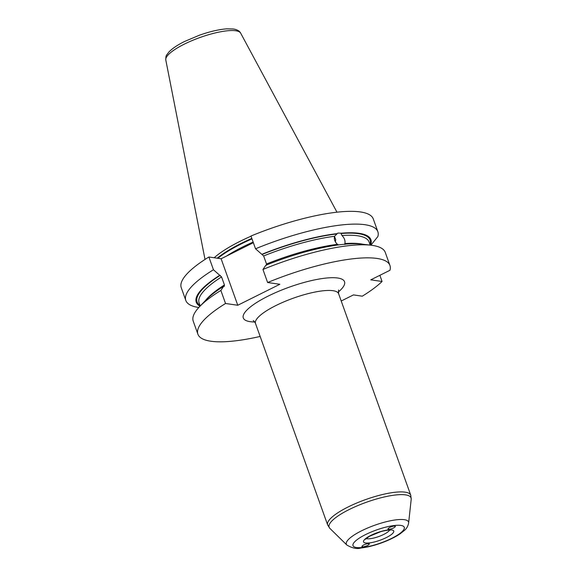 <?xml version="1.0" encoding="UTF-8"?>
<svg xmlns="http://www.w3.org/2000/svg" width="577" height="577" viewBox="0 0 577 577"><rect width="100%" height="100%" fill="white"/><g stroke="black" fill="none" stroke-linecap="round" stroke-linejoin="round"><path stroke-width="0.87" d="M363.207 546.859L361.844 546.592C362.471 545.315 364.534 544.32 368.032 543.606L369.395 543.873C368.768 545.15 366.705 546.145 363.207 546.859M394.084 526.058L395.447 526.332C394.791 527.609 392.721 528.604 389.251 529.311L387.888 529.03C388.552 527.753 390.615 526.758 394.084 526.058M379.861 275.316L382.068 281.475L370.773 279.845L389.944 270.296A101.985 25.612 -19.7 0 0 389.937 265.456L385.263 252.401A101.985 25.612 160.3 0 0 371.141 245.232A101.985 25.612 160.3 0 0 262.946 269.466L267.62 282.521A101.985 25.612 -19.7 0 1 389.937 265.456M267.62 282.521L279.852 284.281L237.767 305.255L225.542 303.495L220.861 290.44A101.985 25.612 160.3 0 0 199.592 306.654A101.985 25.612 160.3 0 0 193.23 321.158L197.904 334.213A101.985 25.612 -19.7 0 1 225.542 303.495M260.155 336.449A101.985 25.612 -19.7 0 1 197.904 334.213M341.216 301.006L353.463 294.905L362.306 296.181A101.985 25.612 -19.7 0 0 382.068 281.475M370.874 245.203L377.863 236.548A101.985 25.612 -19.7 0 0 377.856 231.716L373.283 218.95A101.985 25.612 -19.7 0 0 250.973 236.015L255.539 248.781A101.985 25.612 -19.7 0 1 377.856 231.716M371.141 245.232L361.981 244.136A92.746 23.296 -19.7 0 0 345.45 244.143L341.021 244.598A92.746 23.296 -19.7 0 0 265.802 265.269L262.946 269.466M334.501 236.498L335.72 239.448L335.41 241.893M338.511 244.908L337.451 244.323C334.811 241.864 333.852 239.181 334.566 236.281L337.833 233.072L341.526 233.18L341 233.534L342.002 235.531C344.469 238.106 345.428 240.789 344.88 243.573L344.923 244.504M255.539 248.781L263.639 255.943L266.524 263.985L266.242 265.333M261.879 254.298A92.746 23.296 -19.7 0 1 337.098 233.627M341.526 233.18A92.746 23.296 -19.7 0 1 370.535 245.16M220.861 290.44L223.717 286.242L224.395 286.264M199.592 306.654L205.975 299.997A92.746 23.296 -19.7 0 1 223.717 286.242M224.157 286.307L224.439 284.959L221.561 276.917L213.454 269.755L208.888 256.989L221.114 258.756L253.361 242.679M198.805 307.491A101.985 25.612 -19.7 0 1 185.823 300.473L181.257 287.707A101.985 25.612 -19.7 0 1 208.888 256.989M185.823 300.473A101.985 25.612 -19.7 0 1 213.454 269.755M200.01 306.214A92.746 23.296 -19.7 0 1 219.794 275.272M237.767 305.255L221.114 258.756M214.168 257.753A71.685 18.002 -19.7 0 1 240.306 241.2A71.685 18.002 -19.7 0 1 251.038 236.195M266.956 229.826A71.685 18.002 -19.7 0 1 270.317 228.622M400.799 525.416A27.206 6.83 -19.7 0 1 378.873 543.613A27.206 6.83 -19.7 0 1 356.261 540.346A27.206 6.83 -19.7 0 1 400.799 525.416M391.711 529.946A16.048 4.032 160.3 0 0 365.443 538.752A16.048 4.032 160.3 0 0 378.779 540.678A16.048 4.032 160.3 0 0 391.711 529.946M404.326 519.675A33.019 8.294 160.3 0 0 366.099 528.676A33.019 8.294 160.3 0 0 346.914 545.077C352.331 548.222 356.983 549.203 360.863 548.013C366.857 547.357 373.499 545.741 380.784 543.166C388.357 540.454 394.74 537.382 399.94 533.956L404.527 530.328C406.698 528.467 408.062 526.022 408.631 522.978A33.019 8.294 160.3 0 0 404.326 519.675M346.914 545.077L329.842 528.352A43.527 10.934 -19.7 0 1 355.136 506.743A43.527 10.934 -19.7 0 1 405.53 494.878A43.527 10.934 -19.7 0 1 411.206 499.22L408.631 522.978M338.562 290L338.612 293.736L410.745 495.196A44.133 11.086 160.3 0 0 405.141 492.159A44.133 11.086 160.3 0 0 356.427 503.158A44.133 11.086 160.3 0 0 327.649 524.947L329.842 528.352M338.612 293.736A44.133 11.086 160.3 0 0 333.001 290.7A44.133 11.086 160.3 0 0 284.295 301.699A44.133 11.086 160.3 0 0 255.51 323.488L327.649 524.947M389.547 530.14A12.838 3.224 -19.7 0 1 378.685 536.567A12.838 3.224 -19.7 0 1 366.207 538.5M338.259 292.056A53.762 13.502 160.3 0 0 337.704 278.013A53.762 13.502 160.3 0 0 264.764 297.84A53.762 13.502 160.3 0 0 254.717 321.973M266.524 263.985A90.272 22.669 -19.7 0 1 337.451 244.323M263.639 255.943A90.272 22.669 -19.7 0 1 334.566 236.281M262.319 254.363A91.873 23.073 -19.7 0 1 336.571 233.981M341 233.534A91.873 23.073 -19.7 0 1 370.008 244.569M342.002 235.531A90.272 22.669 -19.7 0 1 369.085 241.987L370.21 245.124M344.88 243.573A90.272 22.669 -19.7 0 1 362.897 244.244M205.34 300.66A90.272 22.669 -19.7 0 1 224.439 284.959M200.241 305.983L199.115 302.846A90.272 22.669 -19.7 0 1 221.561 276.917M200.039 305.428A91.873 23.073 -19.7 0 1 220.234 275.337M226.573 256.029A71.014 17.837 -19.7 0 1 253.137 242.066M217.854 258.28A71.014 17.837 -19.7 0 1 251.998 238.878M217.204 258.186A71.079 17.851 -19.7 0 1 251.832 238.409M184.265 44.162A39.799 9.997 -19.7 0 1 240.674 33.156C239.578 30.956 237.089 29.564 233.202 28.973L226.711 28.85C218.849 29.449 209.761 31.562 199.447 35.197L184.553 41.486C177.492 44.992 172.278 48.497 168.917 51.995C165.916 56.12 165.895 55.024 165.794 59.965A39.799 9.997 -19.7 0 1 184.265 44.162M410.745 495.196L411.206 499.22M390.052 529.852L390.211 530.198C390.463 530.277 389.1 529.477 380.892 531.605L369.446 536.293L365.501 539.25L365.638 538.593M255.51 323.488C254.587 321.699 253.815 320.725 253.18 320.574M165.794 59.965L205.023 259.434M240.674 33.156L336.975 212.192"/></g></svg>
